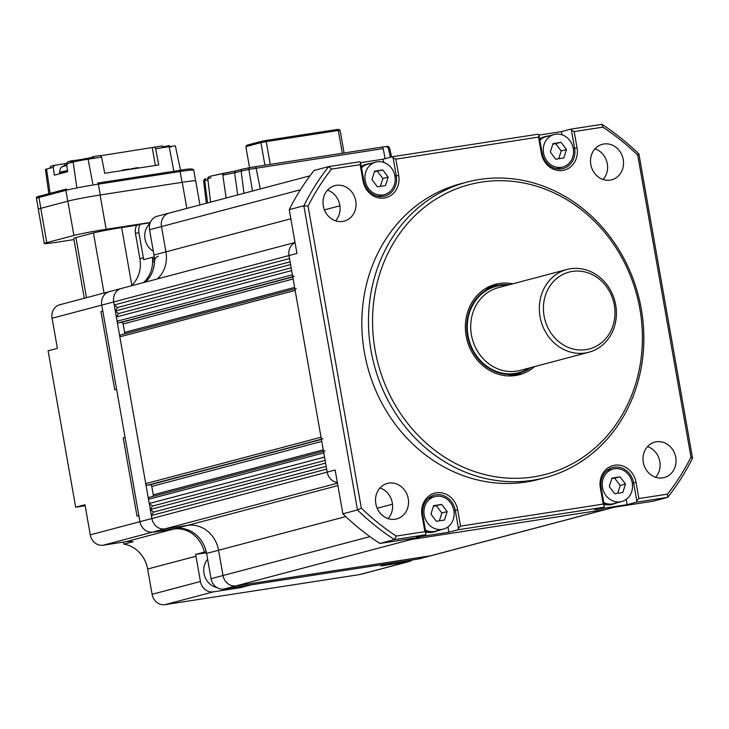 <?xml version="1.0" encoding="UTF-8"?>
<svg xmlns="http://www.w3.org/2000/svg" width="729" height="729" viewBox="0 0 729 729"><rect width="100%" height="100%" fill="white"/><g stroke="black" fill="none" stroke-linecap="round" stroke-linejoin="round"><path stroke-width="1.09" d="M170.167 212.877A12.229 10.926 75.2 0 0 169.164 213.087A12.229 10.926 75.2 0 0 161.483 226.582L165.939 251.851A29.351 26.217 -104.8 0 1 157.273 278.952A29.351 26.217 -104.8 0 0 165.939 251.851L153.983 255.013A29.351 26.217 -104.8 0 1 145.317 282.123A29.351 26.217 -104.8 0 0 154.466 261.583L152.607 262.076A29.351 26.217 -104.8 0 1 143.458 282.615A29.351 26.217 -104.8 0 0 152.397 257.319L143.631 259.642A29.351 26.217 -104.8 0 0 143.358 257.829L138.902 232.56A12.229 10.926 75.2 0 1 140.123 224.332L136.669 225.252A12.229 10.926 75.2 0 0 135.457 233.471L139.904 258.74A29.351 26.217 -104.8 0 1 131.821 285.312L131.238 285.85M122.39 288.247A12.229 10.926 75.2 0 0 121.378 288.456A12.229 10.926 75.2 0 0 113.697 301.952L114.234 304.959L117.46 307.547L115.291 310.973L118.526 313.561L116.358 316.987L117.096 321.197A1.832 1.64 75.2 0 0 119.037 322.756L121.196 322.418A1.832 1.64 -104.8 0 1 123.137 323.977L124.623 332.397A1.832 1.64 -104.8 0 1 124.203 333.973M149.645 497.26L323.494 451.233L149.8 497.224A1.832 1.64 75.2 0 0 148.497 499.283L149.235 503.493L152.47 506.081L150.302 509.507L153.527 512.095L151.359 515.521L326.647 469.121L327.175 472.128L288.985 255.551A12.229 10.926 -104.8 0 1 295.054 242.639A12.229 10.926 75.2 0 0 288.985 255.551L289.522 258.558L114.234 304.959M290.096 261.848L117.46 307.547M290.579 264.572L115.291 310.973M291.163 267.862L118.526 313.561M294.325 276.355A1.832 1.64 75.2 0 1 292.384 274.797L291.636 270.587L116.358 316.987M121.005 334.821L294.853 288.802L121.16 334.784A1.832 1.64 75.2 0 0 119.857 336.844L145.736 483.637A1.832 1.64 75.2 0 0 147.677 485.195L149.837 484.858A1.832 1.64 -104.8 0 1 151.778 486.416L153.263 494.836A1.832 1.64 -104.8 0 1 152.844 496.413M296.293 288.42A1.832 1.64 75.2 0 0 295.145 290.443L321.024 437.236A1.832 1.64 75.2 0 0 322.965 438.794M324.934 450.859A1.832 1.64 75.2 0 0 323.785 452.882L324.523 457.092L149.235 503.493M325.107 460.382L152.47 506.081M325.59 463.106L150.302 509.507M326.164 466.396L153.527 512.095M151.359 515.521L151.887 518.529A12.229 10.926 75.2 0 0 164.818 528.899L187.517 525.381A29.351 26.217 -104.8 0 1 218.554 550.249L223.01 575.518A12.229 10.926 75.2 0 0 235.941 585.879L430.502 555.808A12.229 10.926 75.2 0 0 431.504 555.598L419.558 558.76A12.229 10.926 75.2 0 1 418.546 558.97L223.985 589.05A12.229 10.926 75.2 0 1 211.055 578.689L206.599 553.42A29.351 26.217 -104.8 0 0 175.571 528.552A29.351 26.217 -104.8 0 1 206.234 551.616L204.375 552.108A29.351 26.217 -104.8 0 0 173.712 529.044A29.351 26.217 -104.8 0 1 204.375 552.108L195.609 554.432A29.351 26.217 -104.8 0 1 195.983 556.227L200.429 581.496A12.229 10.926 75.2 0 0 213.36 591.857L240.388 587.683L251.013 584.868L299.646 577.35L391.528 563.153L380.902 565.959L407.921 561.786A12.229 10.926 75.2 0 0 408.933 561.576A12.229 10.926 75.2 0 0 412.313 559.936M361.32 508.104A241.527 215.766 75.2 0 0 396.23 536.079L424.87 531.651L422.009 515.403A20.175 18.025 -104.8 0 1 436.343 492.795A20.175 18.025 -104.8 0 1 457.675 509.89L460.537 526.138L603.22 504.085L600.35 487.838A20.175 18.025 -104.8 0 1 614.684 465.23A20.175 18.025 -104.8 0 1 636.025 482.325L638.886 498.563L667.527 494.144A241.527 215.766 75.2 0 0 690.983 457.138L637.729 155.131A241.527 215.766 75.2 0 0 602.819 127.147L574.179 131.575L577.04 147.823A20.175 18.025 -104.8 0 1 562.706 170.431A20.175 18.025 -104.8 0 1 541.374 153.336L538.512 137.088L395.829 159.15L398.699 175.388A20.175 18.025 -104.8 0 1 384.365 197.996A20.175 18.025 -104.8 0 1 363.024 180.901L360.162 164.663L331.522 169.092A241.527 215.766 75.2 0 0 308.066 206.088L361.32 508.104L357.474 509.945L303.847 205.778A244.579 218.5 -104.8 0 1 328.697 166.577L359.926 161.756L360.664 162.813L363.853 180.865A18.343 16.384 75.2 0 0 384.757 196.092A18.343 16.384 75.2 0 0 396.275 175.853L393.095 157.801L392.348 156.744L538.275 134.182L539.013 135.248L542.194 153.3A18.343 16.384 75.2 0 0 563.107 168.527A18.343 16.384 75.2 0 0 574.625 148.288L571.445 130.236L570.698 129.17L601.926 124.349A244.579 218.5 -104.8 0 1 638.914 153.983L692.55 458.149A244.579 218.5 -104.8 0 1 667.7 497.351L636.472 502.181L627.177 504.641L594.746 509.653L604.04 507.193L458.122 529.746L448.827 532.206L416.396 537.218L425.7 534.758L394.462 539.588A244.579 218.5 -104.8 0 1 357.474 509.945L342.867 513.808L335.149 470.023L327.175 472.128A12.229 10.926 75.2 0 0 337.354 482.534A12.229 10.926 -104.8 0 1 327.175 472.128L151.887 518.529A12.229 10.926 75.2 0 0 164.818 528.899L187.517 525.381A29.351 26.217 -104.8 0 1 218.554 550.249L223.01 575.518A12.229 10.926 75.2 0 0 235.941 585.879L430.502 555.808A12.229 10.926 75.2 0 0 431.504 555.598L606.792 509.197A12.229 10.926 -104.8 0 1 605.79 509.407A12.229 10.926 75.2 0 0 606.792 509.197L614.265 507.22M407.074 539.241A12.229 10.926 75.2 0 0 411.229 539.478L605.79 509.407L411.229 539.478A12.229 10.926 -104.8 0 1 407.074 539.241M639.898 309.041A149.81 133.835 75.2 0 0 481.505 182.104A149.81 133.835 75.2 0 0 375.08 349.975A149.81 133.835 75.2 0 0 533.482 476.903A149.81 133.835 75.2 0 0 639.898 309.041M371.052 350.74A152.862 136.56 -104.8 0 1 467.043 182.086A152.862 136.56 -104.8 0 1 641.274 308.968A152.862 136.56 -104.8 0 1 545.283 477.632A152.862 136.56 -104.8 0 1 371.052 350.74M521.645 372.464A46.774 41.79 -104.8 0 1 515.421 375.553M512.833 283.818A46.774 41.79 75.2 0 0 495.52 284.283A46.774 41.79 75.2 0 0 466.15 335.896A46.774 41.79 75.2 0 0 519.458 374.724A46.774 41.79 75.2 0 0 534.74 366.569M467.043 182.086L460.409 183.845A152.862 136.56 75.2 0 0 364.409 352.499A152.862 136.56 75.2 0 0 538.64 479.39L545.283 477.632M590.809 164.554A18.343 16.384 75.2 0 0 611.722 179.781A18.343 16.384 75.2 0 0 623.24 159.542A18.343 16.384 75.2 0 0 602.327 144.315A18.343 16.384 75.2 0 0 590.809 164.554M603.111 179.48A18.343 16.384 75.2 0 0 607.303 163.761A18.343 16.384 75.2 0 0 595.001 148.825M323.302 205.906A18.343 16.384 75.2 0 0 344.216 221.124A18.343 16.384 75.2 0 0 355.734 200.885A18.343 16.384 75.2 0 0 334.821 185.667A18.343 16.384 75.2 0 0 323.302 205.906M335.604 220.832A18.343 16.384 75.2 0 0 339.796 205.104A18.343 16.384 75.2 0 0 327.494 190.178M643.315 462.341A18.343 16.384 75.2 0 0 664.228 477.568A18.343 16.384 75.2 0 0 675.747 457.329A18.343 16.384 75.2 0 0 654.833 442.102A18.343 16.384 75.2 0 0 643.315 462.341M655.617 477.267A18.343 16.384 75.2 0 0 659.809 461.548A18.343 16.384 75.2 0 0 647.507 446.613M375.809 503.693A18.343 16.384 75.2 0 0 396.722 518.911A18.343 16.384 75.2 0 0 408.24 498.672A18.343 16.384 75.2 0 0 387.327 483.455A18.343 16.384 75.2 0 0 375.809 503.693M388.11 518.62A18.343 16.384 75.2 0 0 392.302 502.892A18.343 16.384 75.2 0 0 380 487.965M418.546 558.97L613.754 507.302L653.093 501.215L667.7 497.351L667.527 494.144M396.23 536.079L394.462 539.588L379.855 543.451L419.193 537.373L223.985 589.05M308.066 206.088L303.847 205.778L289.24 209.651A244.579 218.5 -104.8 0 1 314.09 170.449L328.697 166.577L331.522 169.092M289.24 209.651L296.958 253.437L113.697 301.952L151.887 518.529L139.941 521.7A12.229 10.926 75.2 0 0 152.871 532.061L175.571 528.552L153.71 532.134L173.712 529.044L125.907 541.693A29.351 26.217 -104.8 0 1 133.115 541.693L123.821 544.153A29.351 26.217 -104.8 0 1 147.641 569.021L152.097 594.29A12.229 10.926 75.2 0 0 165.027 604.651L359.588 574.58A12.229 10.926 75.2 0 0 360.591 574.37L408.933 561.576M379.855 543.451A244.579 218.5 -104.8 0 1 342.867 513.808M392.348 156.744L383.053 159.204L360.573 162.676M570.698 129.17L561.403 131.63L538.913 135.111M491.592 285.558A46.774 41.79 -104.8 0 1 498.536 285.176M383.053 159.204L383.609 162.367M379.609 196.52A18.343 16.384 75.2 0 0 380.875 195.536M561.403 131.63L561.959 134.792M559.216 167.971A18.343 16.384 -104.8 0 1 557.958 168.946M458.122 529.746L458.441 528.407L455.261 510.355A18.343 16.384 75.2 0 0 434.347 495.128A18.343 16.384 75.2 0 0 422.829 515.367L426.018 533.418L425.7 534.758M429.673 497.306A18.343 16.384 -104.8 0 1 431.249 497.533M448.827 532.206L447.898 526.939M636.472 502.181L636.791 500.832L633.601 482.789A18.343 16.384 75.2 0 0 612.697 467.562A18.343 16.384 75.2 0 0 601.179 487.801L604.359 505.844L604.04 507.193M609.59 469.959A18.343 16.384 75.2 0 0 608.013 469.731M627.177 504.641L626.247 499.365M395.829 159.15L393.095 157.801M360.664 162.813L360.162 164.663M574.179 131.575L571.445 130.236M539.013 135.248L538.512 137.088M636.791 500.832L638.886 498.563M603.22 504.085L604.359 505.844M424.87 531.651L426.018 533.418M458.441 528.407L460.537 526.138M601.926 124.349L602.819 127.147M638.914 153.983L637.729 155.131M692.55 458.149L690.983 457.138M309.98 175.807L157.209 216.249A12.229 10.926 75.2 0 0 149.527 229.744L153.983 255.013M169.164 213.087A12.229 10.926 75.2 0 0 161.483 226.582L165.939 251.851L290.844 218.782M110.434 291.409A12.229 10.926 75.2 0 0 109.432 291.618A12.229 10.926 75.2 0 0 101.75 305.114L139.941 521.7A12.229 10.926 75.2 0 0 152.871 532.061L175.571 528.552L337.892 485.578M295.026 242.493L121.378 288.456A12.229 10.926 75.2 0 0 113.697 301.952L101.75 305.114L102.807 311.128L100.948 311.62L114.745 389.833L116.604 389.341L125.087 437.473L123.228 437.965L137.016 516.168L138.875 515.676L139.941 521.7L90.278 534.84A12.229 10.926 75.2 0 0 103.208 545.201L125.907 541.693M394.927 176.063A16.813 15.017 75.2 0 0 375.763 162.102A16.813 15.017 75.2 0 0 365.202 180.655A16.813 15.017 75.2 0 0 384.365 194.616A16.813 15.017 75.2 0 0 394.927 176.063M375.763 162.102L367.79 164.216A16.813 15.017 75.2 0 0 361.557 167.843M371.954 179.607L374.633 171.169L382.743 169.921L388.174 177.101L385.495 185.549L377.385 186.797L371.954 179.607M374.433 171.789L382.743 169.921M377.431 171.324L382.862 178.514L388.174 177.101M382.862 178.514L380.374 186.342M361.329 166.549A17.122 15.291 -104.8 0 1 365.858 164.408L367.717 163.916A17.122 15.291 -104.8 0 1 370.578 163.478M361.493 167.488A17.122 15.291 -104.8 0 1 367.717 163.916M379.18 195.983A17.122 15.291 -104.8 0 1 378.397 196.356M453.903 510.564A16.813 15.017 75.2 0 0 434.739 496.604A16.813 15.017 75.2 0 0 424.187 515.157A16.813 15.017 75.2 0 0 443.35 529.117A16.813 15.017 75.2 0 0 453.903 510.564M430.939 514.109L433.609 505.671L441.719 504.422L447.15 511.603L444.48 520.05L436.37 521.299L430.939 514.109M425.426 530.092A16.813 15.017 75.2 0 0 435.377 531.222L443.35 529.117M433.418 506.291L441.719 504.422M436.407 505.826L441.838 513.016L447.15 511.603M441.838 513.016L439.359 520.843M428.688 498.044A17.122 15.291 -104.8 0 1 429.554 497.98M438.165 530.484A17.122 15.291 -104.8 0 1 435.459 531.523L433.6 532.015A17.122 15.291 -104.8 0 1 425.727 531.787M435.459 531.523A17.122 15.291 -104.8 0 1 425.49 530.457M632.253 482.99A16.813 15.017 75.2 0 0 613.089 469.039A16.813 15.017 75.2 0 0 602.528 487.592A16.813 15.017 75.2 0 0 621.691 501.543A16.813 15.017 75.2 0 0 632.253 482.99M609.289 486.544L611.959 478.106L620.069 476.848L625.5 484.038L622.821 492.476L614.72 493.733L609.289 486.544M603.776 502.527A16.813 15.017 75.2 0 0 613.727 503.657L621.691 501.543M611.768 478.716L620.069 476.848M614.757 478.251L620.188 485.441L625.5 484.038M620.188 485.441L617.709 493.269M607.038 470.478A17.122 15.291 -104.8 0 1 607.904 470.405M616.506 502.919A17.122 15.291 -104.8 0 1 613.809 503.949L611.95 504.441A17.122 15.291 -104.8 0 1 604.077 504.222M613.809 503.949A17.122 15.291 -104.8 0 1 603.84 502.882M573.276 148.488A16.813 15.017 75.2 0 0 554.104 134.537A16.813 15.017 75.2 0 0 543.552 153.09A16.813 15.017 75.2 0 0 562.715 167.041A16.813 15.017 75.2 0 0 573.276 148.488M554.104 134.537L546.139 136.642A16.813 15.017 75.2 0 0 539.897 140.278M550.304 152.042L552.983 143.604L561.084 142.346L566.515 149.536L563.845 157.974L555.735 159.232L550.304 152.042M552.782 144.214L561.084 142.346M555.771 143.759L561.202 150.939L566.515 149.536M561.202 150.939L558.724 158.767M539.67 138.984A17.122 15.291 -104.8 0 1 544.199 136.842L546.057 136.35A17.122 15.291 -104.8 0 1 548.919 135.904M539.834 139.922A17.122 15.291 -104.8 0 1 546.057 136.35M557.53 168.417A17.122 15.291 -104.8 0 1 556.737 168.791M153.327 251.268A16.813 15.017 -104.8 0 1 144.789 237.025A16.813 15.017 -104.8 0 1 149.928 223.466M216.95 587.565A16.813 15.017 -104.8 0 1 204.667 576.056A16.813 15.017 -104.8 0 1 207.637 559.271L206.48 552.755L195.609 554.432M337.108 129.489L338.302 130.482L340.106 130.391L338.593 129.416L337.108 129.489L265.939 140.487L261.583 141.317L260.936 142.629L266.231 141.617L265.939 140.487M249.546 167.67L245.837 146.629L246.921 145.199L261.583 141.317M270.249 164.389L266.231 141.617L338.302 130.482L342.32 153.254M344.097 152.981L340.106 130.391M245.837 146.629L260.936 142.629L264.919 165.219M243.969 193.285L241.126 171.105A10.88 0.456 -10 0 1 248.899 169.483L248.926 167.788L255.041 166.75A1.832 0.82 -98.8 0 0 255.041 166.75L242.292 169.174A1.832 1.64 75.2 0 0 241.126 171.105L234.62 172.828L235.54 170.969L242.146 169.219M386.397 146.538L382.078 147.103A1.832 0.82 81.2 0 1 383.144 148.616L256.134 168.244A1.832 0.82 -98.8 0 0 255.077 166.741L382.078 147.103A1.832 0.82 81.2 0 0 382.042 147.112L386.397 146.538L388.302 147.932A10.88 0.456 -10 0 1 389.541 147.923L391.619 156.935M212.358 175.798L235.54 170.969L223.466 173.311L222.792 175.124A34.117 1.44 -10 0 1 234.62 172.828L237.709 194.944M248.926 167.788L242.438 169.146A1.832 1.64 75.2 0 0 242.292 169.174L235.485 170.978M260.289 188.966L256.134 168.244A11.491 0.483 -10 0 0 248.899 169.483L252.489 191.034M390.407 157.254L388.302 147.932A1.832 1.64 75.2 0 1 388.439 148.333M226.163 197.996L222.792 175.124M566.916 269.493L498.308 287.663A42.801 38.236 75.2 0 0 471.426 334.884A42.801 38.236 75.2 0 0 520.214 370.414L588.822 352.253A42.801 38.236 75.2 0 0 615.704 305.023A42.801 38.236 75.2 0 0 566.916 269.493A42.801 38.236 75.2 0 0 540.043 316.723A42.801 38.236 75.2 0 0 588.822 352.253M614.328 305.096A39.749 35.502 75.2 0 0 572.301 271.416A39.749 35.502 75.2 0 0 544.071 315.949A39.749 35.502 75.2 0 0 586.098 349.628A39.749 35.502 75.2 0 0 614.328 305.096M509.216 284.775A45.244 40.423 75.2 0 0 495.911 285.768L488.74 287.663A45.244 40.423 75.2 0 0 485.067 288.848M495.911 285.768A45.244 40.423 75.2 0 0 467.499 335.686A45.244 40.423 75.2 0 0 519.075 373.248A45.244 40.423 75.2 0 0 531.122 367.525M495.191 285.959A45.863 40.97 75.2 0 0 488.585 287.071A45.863 40.97 75.2 0 0 487.756 287.299M511.22 375.945A45.863 40.97 75.2 0 0 512.059 375.736A45.863 40.97 75.2 0 0 518.346 373.439M508.113 375.927A45.244 40.423 75.2 0 0 511.904 375.143L519.075 373.248M342.885 570.67L375.307 565.658L342.885 570.67M154.366 257.938A6.114 5.458 75.2 0 0 152.607 262.076M158.403 256.207A6.114 5.458 75.2 0 0 154.466 261.583M102.807 311.128L116.604 389.341L114.745 389.833L100.948 311.62L102.807 311.128M125.087 437.473L138.875 515.676L137.016 516.168L123.228 437.965L125.087 437.473M267.224 582.362L299.646 577.35L267.224 582.362M90.278 534.84L84.974 504.76L75.67 507.22L48.096 350.804L57.391 348.344L52.087 318.263A12.229 10.926 -104.8 0 1 59.76 304.768L109.432 291.618A12.229 10.926 75.2 0 0 101.75 305.114L52.087 318.263M84.3 298.27L73.747 238.392A21.405 0.902 -10 0 1 75.907 237.599L86.496 297.687M104.028 293.049L93.43 232.952L75.907 237.599M93.43 232.952A21.405 0.902 -10 0 1 121.643 227.576L131.821 285.312M136.669 225.252L121.643 227.576M150.174 222.782L140.123 224.332M73.957 239.595L57.801 242.092A24.458 1.03 -10 0 1 44.332 243.522A24.458 1.03 -10 0 1 46.802 242.62L73.893 235.449A24.458 1.03 -10 0 1 106.133 229.298L150.302 222.473M154.275 257.027L152.397 257.319M123.456 542.075L123.821 544.153M75.67 507.22L85.147 505.762M240.187 586.544L240.388 587.683M44.332 243.522L38.291 209.232A24.458 1.03 -10 0 1 40.76 208.33L67.843 201.158A24.458 1.03 -10 0 1 100.092 195.007L182.232 182.305A24.458 1.03 -10 0 1 195.7 180.874L199.946 204.94M70.066 162.868L71.816 160.699L67.87 161.747L66.503 163.806L67.642 171.67L54.365 175.179L53.226 167.324L54.584 165.255L66.804 163.36M54.584 165.255L50.638 166.303L49.709 168.253L50.255 168.226M49.581 168.29L46.583 169.082A11.336 0.483 170 0 0 45.444 169.502L48.843 193.704M100.611 155.742L154.493 147.167L155.642 148.752L158.758 164.936L104.712 173.292L101.595 157.109L100.456 155.523L92.41 156.762L92.683 158.485M97.677 183.07L179.398 170.44A1.221 0.547 81.2 0 1 179.416 170.44A1.221 0.547 81.2 0 1 180.136 171.506L182.05 182.332A24.668 1.039 -10 0 1 182.232 182.305L186.843 208.412M182.05 182.332L100.274 194.971L98.369 184.145L180.136 171.506A24.668 1.039 -10 0 1 193.714 170.057C193.385 168.508 188.62 168.636 179.416 170.44L97.65 183.079A1.221 0.547 81.2 0 1 97.65 183.079A1.221 0.547 81.2 0 1 98.369 184.145A24.668 1.039 -10 0 0 65.847 190.351L67.751 201.186A24.668 1.039 -10 0 1 67.843 201.158L73.893 235.449M106.133 229.298L100.092 195.007A24.668 1.039 -10 0 1 100.274 194.971M67.751 201.186L40.851 208.303L38.938 197.477A1.221 1.093 -104.8 0 1 39.813 196.101L66.512 189.039M46.802 242.62L40.76 208.33A24.668 1.039 -10 0 1 40.851 208.303M154.493 147.167L162.54 145.928L162.804 147.65L169.155 146.666A11.336 0.483 170 0 1 175.388 146L180.546 170.267M163.269 146.748A11.008 0.465 170 0 0 167.406 146L169.246 145.645L169.474 146.62M171.124 147.249L169.246 145.645M72.217 162.294L71.816 160.699M71.952 160.69L72.581 160.653A11.008 0.465 170 0 0 82.049 159.305A11.008 0.465 170 0 0 92.483 157.218M53.226 167.324L49.709 168.253M66.503 163.806L73.146 162.048A11.336 0.483 170 0 1 88.081 159.195L94.314 158.239M155.642 148.752L162.804 147.65L163.323 146.921L163.469 147.55M155.377 165.456L152.261 147.759M101.595 157.109L94.433 158.22L92.41 156.762M66.713 188.984L66.612 189.002A1.221 1.093 75.2 0 0 65.847 190.351L38.938 197.477A24.668 1.039 -10 0 0 36.45 198.388C35.803 197.45 36.887 196.693 39.712 196.128L66.612 189.002A1.221 1.093 75.2 0 1 66.713 188.984M122.244 170.167L123.875 169.848M124.249 169.775L129.106 169.01M129.826 169.401L132.988 168.353L133.079 168.9M133.562 168.827L133.015 168.536M131.913 169.082L131.821 168.536M134.701 168.654L134.601 168.107L138.045 167.579L138.136 168.117M133.689 168.809L134.601 168.107M66.758 165.565L62.448 166.567L66.694 164.836M67.205 164.581L63.715 166.203M62.658 166.476L64.708 165.392M339.905 205.797L324.432 209.888M292.384 274.797L117.096 321.197M292.73 276.774L119.037 322.756M292.776 277.002L121.196 322.418M293.122 278.979L123.137 323.977M294.607 287.399L124.623 332.397M295.145 290.443L119.857 336.844M321.024 437.236L145.736 483.637M321.371 439.213L147.677 485.195M321.416 439.441L149.837 484.858M321.762 441.419L151.778 486.416M323.248 449.839L153.263 494.836M323.785 452.882L148.497 499.283M337.472 483.19L103.208 545.201M392.494 504.213L377.185 508.259M345.756 516.579L206.599 553.42M369.922 536.635L211.055 578.689M300.403 189.804L149.527 229.744M394.954 176.199L398.699 175.388M573.295 148.634L577.04 147.823M453.93 510.701L457.675 509.89M632.28 483.136L636.025 482.325M363.024 180.901L363.853 180.865M541.374 153.336L542.194 153.3M601.179 487.801L600.35 487.838M422.009 515.403L422.829 515.367M223.393 173.32L212.212 175.826C208.822 176.454 207.346 177.493 207.783 178.951A32.276 1.367 -10 0 1 211.046 177.758M255.114 166.731L382.042 147.112M385.158 158.649L383.144 148.616M207.902 179.899L204.74 180.737A1.832 1.64 -104.8 0 1 206.052 178.778L205.906 178.805C204.849 178.559 204.093 179.343 203.637 181.138A10.88 0.456 -10 0 1 204.74 180.737L207.583 202.917M507.475 285.23A44.633 39.876 75.2 0 0 468.036 335.604A44.633 39.876 75.2 0 0 529.382 367.99M139.904 258.74L143.358 257.829M135.457 233.471L138.902 232.56M359.588 574.58L407.921 561.786M165.027 604.651L213.36 591.857M152.097 594.29L200.429 581.496M147.641 569.021L195.983 556.227M64.544 163.715L64.835 165.337M50.091 193.376L46.583 169.082M76.709 186.77L73.146 162.048M167.406 146L167.57 146.912M88.081 159.195L92.829 183.854M173.894 171.288L169.155 146.666M92.537 157.172L92.747 158.475M72.581 160.653L72.845 162.13M122.928 170.477L122.846 170.012M124.951 170.158L124.859 169.611M129.197 169.502L129.097 168.955M67.597 171.397L59.605 173.22M67.469 170.504L59.514 172.345C60.789 165.565 62.12 167.497 62.448 166.567M67.597 171.342L59.587 173.201L59.514 172.345M121.378 288.456L109.432 291.618M384.365 194.616L378.032 196.292M434.739 496.604L428.415 498.281M613.089 469.039L606.756 470.715M562.715 167.041L556.382 168.718M386.543 146.52C387.527 145.928 388.521 146.392 389.541 147.923M207.783 178.951L210.626 202.115M203.637 181.138L206.353 203.245M487.792 287.281L488.585 287.071M511.266 375.945L512.059 375.736M38.345 209.141L36.45 198.388M195.609 180.801L193.714 170.057M123.957 170.313L123.866 169.811M59.933 173.712L59.596 173.256"/></g></svg>
